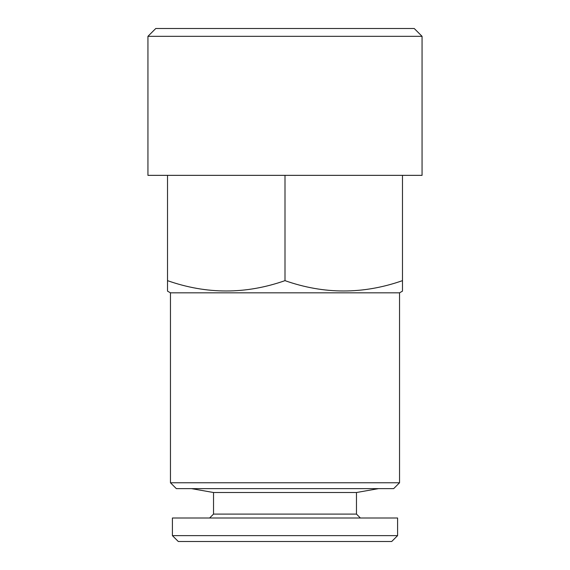 <?xml version="1.0" encoding="UTF-8"?>
<svg xmlns="http://www.w3.org/2000/svg" width="570" height="570" viewBox="0 0 570 570"><rect width="100%" height="100%" fill="white"/><g stroke="black" fill="none" stroke-linecap="round" stroke-linejoin="round"><path stroke-width="0.85" d="M356.471 492.516L356.471 514.09L213.529 514.09L213.529 492.516L356.471 492.516L378.494 488.632M213.529 492.516L191.506 488.632M213.529 514.09L209.618 518.002M356.471 514.09L360.382 518.002M172.411 535.629L397.589 535.629L397.589 518.002L172.411 518.002L172.411 535.629L178.289 541.5L391.711 541.5L397.589 535.629M147.936 175.353L422.064 175.353L422.064 36.33L147.936 36.33L147.936 175.353M147.936 36.33L155.774 28.5L414.226 28.5L422.064 36.33M399.541 482.761L170.459 482.761L176.329 488.632L393.671 488.632L399.541 482.761L399.541 292.83L402.484 291.135L402.484 290.664M170.459 482.761L170.459 292.83L399.541 292.83M170.459 292.83L167.516 291.135L167.516 280.647C206.582 294.419 245.741 294.419 285 280.647C324.066 294.419 363.225 294.419 402.484 280.647L402.484 291.135M167.516 175.353L167.516 284.195M402.484 284.195L402.484 175.353M285 280.647L285 175.353"/></g></svg>
